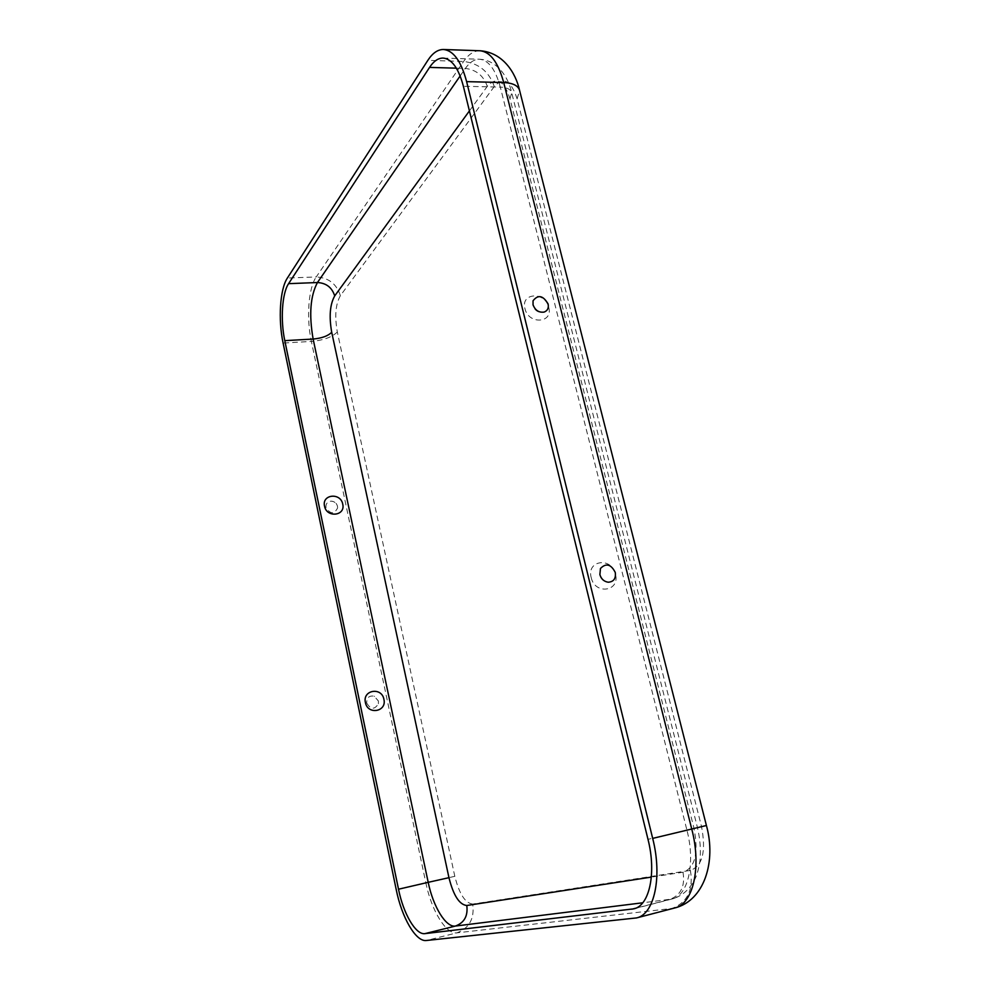 <?xml version="1.0" encoding="UTF-8"?>
<svg xmlns="http://www.w3.org/2000/svg" width="990" height="990" viewBox="0 0 990 990"><rect width="100%" height="100%" fill="white"/><g stroke="black" fill="none" stroke-linecap="round" stroke-linejoin="round"><path stroke-width="0.74" stroke-dasharray="4.95 3.71" d="M337.491 506.373L337.615 507.932C334.249 514.392 330.388 514.293 326.019 507.623C325.648 503.935 327.232 501.782 330.771 501.15C334.224 501.237 336.464 502.982 337.491 506.373M366.733 703.061C370.656 709.669 374.542 709.892 378.415 703.729L378.403 701.068L374.245 696.168C369.121 695.376 366.622 697.665 366.733 703.061M548.72 307.395C553.361 323.371 528.4 324.794 524.947 308.595C520.468 292.496 545.341 291.419 548.72 307.395M591.191 577.578C594.978 595.225 620.408 591.426 615.421 574.138C611.721 556.726 586.352 560.142 591.191 577.578M472.737 904.056C465.275 903.276 459.298 894.032 454.818 876.323L337.318 331.947C334.546 316.256 335.561 304.165 340.374 295.676L494.282 86.538C503.539 76.416 511.137 80.499 517.089 98.79L701.465 826.378C706.303 851.313 702.603 865.978 690.389 870.396L472.737 904.056C474.618 918.596 469.322 928.199 456.86 932.852L426.368 940.5M469.421 110.905L487.29 86.377C496.473 76.23 504.034 80.326 509.961 98.654L693.965 828.135C698.804 853.133 695.141 867.834 683.001 872.24L651.358 877.103M690.389 870.396C693.606 889.663 687.53 902.348 672.136 908.449L456.86 932.852C445.908 934.535 431.442 910.416 425.836 882.808L396.235 889.676M674.697 907.979L634.07 918.386M701.465 826.378L706.415 825.512M517.089 98.79L519.626 90.56M683.001 872.24C685.278 886.038 680.91 895.096 669.908 899.403L635.691 908.214M693.965 828.135L686.936 830.189C695.624 863.292 688.112 895.74 671.925 899.019L642.77 902.781M509.961 98.654L511.731 92.837C510.729 89.31 506.93 87.405 500.321 87.108L686.936 830.189L647.992 839.334M443.099 58.076L479.469 59.227C488.516 60.081 495.47 69.374 500.321 87.108L463.382 86.266M494.282 86.538C489.147 71.725 478.925 63.36 463.629 61.442L427.841 60.34M479.915 50.75C474.012 50.7 468.579 54.252 463.629 61.442L316.243 276.953L287.397 278.017M340.374 295.676C336.637 283.907 328.593 277.67 316.243 276.953C308.397 287.954 306.269 318.174 311.367 341.439L283.103 343.047M487.29 86.377C483.615 75.772 476.301 69.783 465.35 68.434L460.152 75.945M633.81 908.832L671.925 899.019C681.442 896.383 688.83 890.245 694.101 880.605C696.552 876.571 698.495 870.049 699.93 861.053C700.994 850.249 700.153 839.074 697.443 827.529L511.731 92.837C508.291 76.725 496.881 60.081 479.469 59.227C474.358 59.19 469.656 62.259 465.35 68.434L456.365 68.174M454.818 876.323L425.836 882.808L311.367 341.439C323.569 340.275 332.219 337.12 337.318 331.947M337.615 507.932L337.491 506.249C336.513 502.883 334.274 501.188 330.771 501.15M378.415 703.729L378.415 700.994L374.245 696.168M533.041 300.799L532.929 305.551C534.823 310.885 538.548 313.063 544.104 312.085M600.472 568.47L599.668 575.042C600.967 579.298 603.838 581.687 608.268 582.231"/><path stroke-width="1.49" d="M324.534 506.138C321.651 494.27 340.709 492.302 342.738 504.17C345.708 515.963 326.601 518.116 324.534 506.138M383.91 699.324C381.744 686.713 362.365 689.931 365.409 702.492C367.624 715.238 387.041 711.81 383.91 699.324M533.041 304.747L533.041 300.799C538.09 294.352 543.126 295.428 548.126 304.004C548.881 308.076 547.532 310.773 544.104 312.085C538.845 312.766 535.157 310.328 533.041 304.747M615.26 572.443C611.003 564.152 606.078 562.827 600.472 568.47L599.878 574.621C601.289 579.101 604.086 581.625 608.268 582.231C613.738 581.786 616.065 578.519 615.26 572.443M479.915 50.75C490.236 51.727 498.156 62.321 503.712 82.541L466.624 81.638L652.682 838.394C662.558 876.868 654.39 914.339 636.545 917.928L426.368 940.5C415.837 942.059 401.792 917.569 396.235 889.676L283.103 343.047C278.066 319.584 279.923 289.117 287.397 278.017L427.841 60.34C432.581 53.064 437.803 49.451 443.495 49.5L479.915 50.75C502.512 52.247 515.691 72.394 519.626 90.56C518.228 85.647 512.931 82.974 503.712 82.541L691.787 829.212C701.762 867.104 693.149 904.216 674.697 907.979C704.534 900.653 716.364 861.102 706.415 825.512M463.382 86.266L647.992 839.334C656.593 872.945 649.477 905.714 633.81 908.832L424.933 933.632C415.75 935.117 403.4 913.745 398.512 889.218L284.786 340.647C280.356 320.042 282.014 293.275 288.585 283.66L429.549 67.407C433.67 61.157 438.186 58.051 443.099 58.076C451.848 58.93 458.605 68.322 463.382 86.266M466.624 81.638C461.154 61.182 453.445 50.478 443.495 49.5M651.358 877.103L466.785 905.504C468.109 915.899 464.31 922.754 455.412 926.058L424.933 933.632M469.421 110.905L334.707 295.911C332.034 287.496 326.279 283.041 317.443 282.534L288.585 283.66M466.785 905.504C459.36 904.699 453.42 895.43 448.953 877.685L331.712 332.256C328.94 316.54 329.942 304.425 334.707 295.911M519.626 90.56L706.415 825.499L652.682 838.394M635.691 908.214L631.868 909.204M642.77 902.781L455.412 926.058C445.859 927.655 433.137 906.605 428.2 882.325L398.512 889.218M460.152 75.945L317.443 282.534C310.315 295.936 308.88 314.771 313.137 339.05L428.2 882.325L448.953 877.685M456.365 68.174L429.549 67.407M331.712 332.256C328.086 335.957 321.886 338.221 313.137 339.05L284.786 340.647M636.545 917.928L674.697 907.979"/></g></svg>
